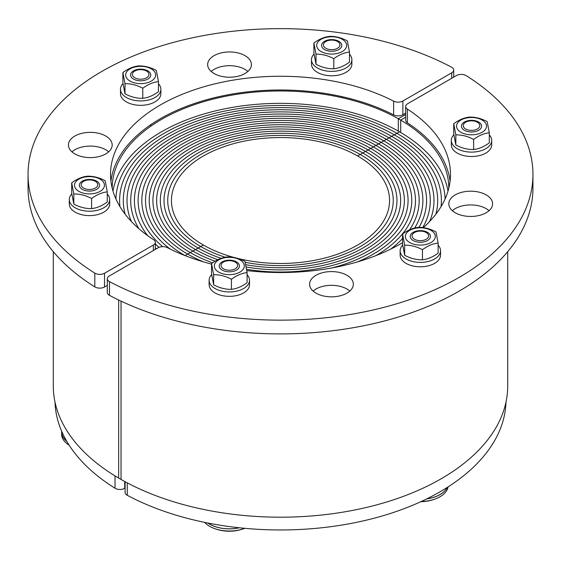 <?xml version="1.0" encoding="UTF-8"?>
<svg xmlns="http://www.w3.org/2000/svg" width="561" height="561" viewBox="0 0 561 561"><rect width="100%" height="100%" fill="white"/><g stroke="black" fill="none" stroke-linecap="round" stroke-linejoin="round"><path stroke-width="0.84" d="M507.705 251.672L507.705 386.024A227.205 131.176 180 0 1 366.67 507.396A227.205 131.176 180 0 1 118.659 478.084L118.659 300.002M405.659 114.507L398.31 118.75L398.31 131.12M398.31 118.75A168.3 97.165 180 0 1 448.8 188.138A168.3 97.165 180 0 1 448.8 188.173M237.71 258.425A109.058 62.965 0 0 0 389.558 200.508A109.058 62.965 0 0 0 357.616 155.986L360.232 154.471A112.761 65.104 180 0 1 393.261 200.508A112.761 65.104 180 0 1 245.255 262.352A112.761 65.104 0 0 0 393.261 200.508A112.761 65.104 0 0 0 360.232 154.471L362.855 152.964A116.464 67.243 180 0 1 396.964 200.508A116.464 67.243 180 0 1 245.83 264.701A116.464 67.243 0 0 0 396.964 200.508A116.464 67.243 0 0 0 362.855 152.964L365.47 151.449A120.166 69.375 180 0 1 400.666 200.508A120.166 69.375 180 0 1 246.265 267.008A120.166 69.375 0 0 0 400.666 200.508A120.166 69.375 0 0 0 365.47 151.449L368.086 149.941A123.869 71.513 180 0 1 404.369 200.508A123.869 71.513 180 0 1 246.637 269.301A123.869 71.513 0 0 0 404.369 200.508A123.869 71.513 0 0 0 368.086 149.941L370.709 148.427A127.571 73.652 180 0 1 408.071 200.508A127.571 73.652 180 0 1 331.537 268.011A127.571 73.652 0 0 0 408.071 200.508A127.571 73.652 0 0 0 370.709 148.427L373.324 146.919A131.274 75.791 180 0 1 411.774 200.508A131.274 75.791 180 0 1 357.497 261.889A131.274 75.791 0 0 0 411.774 200.508A131.274 75.791 0 0 0 373.324 146.919L375.94 145.404A134.977 77.93 180 0 1 415.477 200.508A134.977 77.93 180 0 1 375.968 255.599A134.977 77.93 0 0 0 415.477 200.508A134.977 77.93 0 0 0 375.94 145.404L378.563 143.889A138.679 80.069 180 0 1 419.179 200.508A138.679 80.069 180 0 1 409.53 229.856A138.679 80.069 0 0 0 419.179 200.508A138.679 80.069 0 0 0 378.563 143.889L381.178 142.382A142.382 82.201 180 0 1 422.882 200.508A142.382 82.201 180 0 1 414.649 228.054A142.382 82.201 0 0 0 422.882 200.508A142.382 82.201 0 0 0 381.178 142.382L383.794 140.867A146.084 84.339 180 0 1 426.584 200.508A146.084 84.339 180 0 1 418.962 227.394A146.084 84.339 0 0 0 426.584 200.508A146.084 84.339 0 0 0 383.794 140.867L386.417 139.359A149.787 86.478 180 0 1 430.287 200.508A149.787 86.478 180 0 1 422.735 227.619A149.787 86.478 0 0 0 430.287 200.508A149.787 86.478 0 0 0 386.417 139.359L389.032 137.845A153.49 88.617 180 0 1 433.99 200.508A153.49 88.617 180 0 1 429.614 221.511A153.49 88.617 0 0 0 433.99 200.508A153.49 88.617 0 0 0 389.032 137.845L391.655 136.337A157.192 90.756 180 0 1 437.692 200.508A157.192 90.756 180 0 1 435.904 214.169A157.192 90.756 0 0 0 437.692 200.508A157.192 90.756 0 0 0 391.655 136.337L394.271 134.822A160.895 92.895 180 0 1 441.395 200.508A160.895 92.895 180 0 1 441.044 206.651A160.895 92.895 0 0 0 441.395 200.508A160.895 92.895 0 0 0 394.271 134.822L396.886 133.315A164.597 95.026 180 0 1 445.076 198.959A164.597 95.026 0 0 0 396.886 133.315L399.509 131.8A168.3 97.165 180 0 1 448.008 191.091M390.68 249.133A138.679 80.069 0 0 0 402.546 238.53A138.679 80.069 180 0 1 390.68 249.133M112.992 191.091A168.3 97.165 180 0 1 223.72 109.037A168.3 97.165 180 0 1 399.509 131.8L373.324 146.919A131.274 75.791 0 0 0 230.262 130.489A131.274 75.791 0 0 0 149.226 200.508A131.274 75.791 0 0 0 187.676 254.098L185.06 255.606L187.676 254.098A131.274 75.791 0 0 0 203.503 261.889A131.274 75.791 180 0 1 187.676 254.098L190.291 252.59A127.571 73.652 0 0 0 212.563 262.85A127.571 73.652 180 0 1 190.291 252.59L192.914 251.076A123.869 71.513 0 0 0 215.073 261.23A123.869 71.513 180 0 1 192.914 251.076L195.53 249.568A120.166 69.375 0 0 0 217.857 259.715A120.166 69.375 180 0 1 195.53 249.568L198.145 248.053A116.464 67.243 0 0 0 221.118 258.355A116.464 67.243 180 0 1 198.145 248.053L200.768 246.538A112.761 65.104 0 0 0 225.234 257.254A112.761 65.104 180 0 1 200.768 246.538L203.384 245.031A109.058 62.965 0 0 0 234.652 257.639M505.987 402.132A225.522 130.201 180 0 1 368.914 519.542A225.522 130.201 180 0 1 127.284 495.3L127.284 482.881M125.124 481.731L125.124 492.453A6.732 3.885 -0 0 0 127.284 495.3M489.059 210.691A21.879 12.63 0 0 0 452.341 210.691M455.23 212.752A21.879 12.63 180 0 1 448.821 203.825A21.879 12.63 180 0 1 470.7 191.189A21.879 12.63 180 0 1 492.579 203.825A21.879 12.63 180 0 1 479.073 215.494A21.879 12.63 180 0 1 455.23 212.752M349.826 291.082A21.879 12.63 0 0 0 313.108 291.082M315.99 293.144A21.879 12.63 180 0 1 309.588 284.21A21.879 12.63 180 0 1 331.467 271.58A21.879 12.63 180 0 1 353.346 284.21A21.879 12.63 180 0 1 339.84 295.878A21.879 12.63 180 0 1 315.99 293.144M107.305 278.747L107.305 292.491A6.732 3.885 0 0 0 109.479 295.352L109.479 281.608A6.732 3.885 180 0 1 107.305 278.747A6.732 3.885 180 0 1 109.276 275.998L158.125 247.801A6.732 3.885 180 0 1 167.367 247.646A169.983 98.14 0 0 0 211.532 264.098M423.246 227.682A169.983 98.14 0 0 0 450.483 174.401A169.983 98.14 0 0 0 407.37 109.079A6.732 3.885 180 0 1 405.659 106.499A6.732 3.885 180 0 1 407.63 103.75L456.486 75.546A6.732 3.885 180 0 1 466.191 75.658A252.45 145.748 180 0 1 532.95 174.401A252.45 145.748 180 0 1 381.88 307.877A252.45 145.748 180 0 1 109.479 281.608M246.826 270.591A169.983 98.14 0 0 0 402.546 242.71M450.069 181.266A169.983 98.14 0 0 0 407.37 122.824L407.37 109.079M405.659 106.499L405.659 120.236A6.732 3.885 0 0 0 407.37 122.824M532.95 174.401L532.95 188.138A252.45 145.748 180 0 1 381.88 321.621A252.45 145.748 180 0 1 109.479 295.352M125.124 488.091L124.717 488.329L124.717 481.506M115.019 475.903L115.019 488.224A6.732 3.885 0 0 0 124.717 488.329M115.019 488.224A225.522 130.201 180 0 1 55.013 402.132M121.036 301.131L121.036 479.459A227.205 131.176 180 0 1 53.295 386.024L53.295 251.672M112.2 188.173A168.3 97.165 180 0 1 112.2 188.138A168.3 97.165 180 0 1 216.876 98.182A168.3 97.165 180 0 1 400.687 120.124L400.687 132.487M400.687 120.124L405.659 117.256M396.886 133.315A164.597 95.026 0 0 0 218.755 112.417A164.597 95.026 0 0 0 115.924 198.959A164.597 95.026 180 0 1 218.755 112.417A164.597 95.026 180 0 1 396.886 133.315M394.271 134.822A160.895 92.895 0 0 0 218.93 114.689A160.895 92.895 0 0 0 119.605 200.508A160.895 92.895 0 0 0 119.956 206.651A160.895 92.895 180 0 1 119.605 200.508A160.895 92.895 180 0 1 218.93 114.689A160.895 92.895 180 0 1 394.271 134.822M391.655 136.337A157.192 90.756 0 0 0 220.347 116.66A157.192 90.756 0 0 0 123.308 200.508A157.192 90.756 0 0 0 125.096 214.169A157.192 90.756 180 0 1 123.308 200.508A157.192 90.756 180 0 1 220.347 116.66A157.192 90.756 180 0 1 391.655 136.337M389.032 137.845A153.49 88.617 0 0 0 221.763 118.637A153.49 88.617 0 0 0 127.01 200.508A153.49 88.617 0 0 0 131.386 221.511A153.49 88.617 180 0 1 127.01 200.508A153.49 88.617 180 0 1 221.763 118.637A153.49 88.617 180 0 1 389.032 137.845M386.417 139.359A149.787 86.478 0 0 0 223.18 120.615A149.787 86.478 0 0 0 130.713 200.508A149.787 86.478 0 0 0 138.883 228.678A149.787 86.478 180 0 1 130.713 200.508A149.787 86.478 180 0 1 223.18 120.615A149.787 86.478 180 0 1 386.417 139.359M155.341 248.018A149.787 86.478 0 0 0 156.302 248.853A149.787 86.478 180 0 1 155.341 248.018M383.794 140.867A146.084 84.339 0 0 0 224.596 122.586A146.084 84.339 0 0 0 134.416 200.508A146.084 84.339 0 0 0 147.718 235.669A146.084 84.339 180 0 1 134.416 200.508A146.084 84.339 180 0 1 224.596 122.586A146.084 84.339 180 0 1 383.794 140.867M155.341 244A146.084 84.339 0 0 0 159.029 247.359A146.084 84.339 180 0 1 155.341 244M381.178 142.382A142.382 82.201 0 0 0 226.013 124.563A142.382 82.201 0 0 0 138.118 200.508A142.382 82.201 0 0 0 162.676 246.658A142.382 82.201 180 0 1 138.118 200.508A142.382 82.201 180 0 1 226.013 124.563A142.382 82.201 180 0 1 381.178 142.382M378.563 143.889A138.679 80.069 0 0 0 227.429 126.534A138.679 80.069 0 0 0 141.821 200.508A138.679 80.069 0 0 0 170.32 249.133A138.679 80.069 180 0 1 141.821 200.508A138.679 80.069 180 0 1 227.429 126.534A138.679 80.069 180 0 1 378.563 143.889M375.94 145.404A134.977 77.93 0 0 0 228.846 128.511A134.977 77.93 0 0 0 145.523 200.508A134.977 77.93 0 0 0 185.032 255.599A134.977 77.93 180 0 1 145.523 200.508A134.977 77.93 180 0 1 228.846 128.511A134.977 77.93 180 0 1 375.94 145.404M187.676 254.098A131.274 75.791 180 0 1 149.226 200.508A131.274 75.791 180 0 1 230.262 130.489A131.274 75.791 180 0 1 373.324 146.919L370.709 148.427A127.571 73.652 0 0 0 231.679 132.459A127.571 73.652 0 0 0 152.929 200.508A127.571 73.652 0 0 0 190.291 252.59L187.676 254.098M190.291 252.59A127.571 73.652 180 0 1 152.929 200.508A127.571 73.652 180 0 1 231.679 132.459A127.571 73.652 180 0 1 370.709 148.427L368.086 149.941A123.869 71.513 0 0 0 233.095 134.437A123.869 71.513 0 0 0 156.631 200.508A123.869 71.513 0 0 0 192.914 251.076L190.291 252.59M192.914 251.076A123.869 71.513 180 0 1 156.631 200.508A123.869 71.513 180 0 1 233.095 134.437A123.869 71.513 180 0 1 368.086 149.941L365.47 151.449A120.166 69.375 0 0 0 234.512 136.414A120.166 69.375 0 0 0 160.334 200.508A120.166 69.375 0 0 0 195.53 249.568L192.914 251.076M365.47 151.449L362.855 152.964A116.464 67.243 0 0 0 235.929 138.385A116.464 67.243 0 0 0 164.036 200.508A116.464 67.243 0 0 0 198.145 248.053L195.53 249.568A120.166 69.375 180 0 1 160.334 200.508A120.166 69.375 180 0 1 234.512 136.414A120.166 69.375 180 0 1 365.47 151.449M198.145 248.053A116.464 67.243 180 0 1 164.036 200.508A116.464 67.243 180 0 1 235.929 138.385A116.464 67.243 180 0 1 362.855 152.964L360.232 154.471A112.761 65.104 0 0 0 237.345 140.362A112.761 65.104 0 0 0 167.739 200.508A112.761 65.104 0 0 0 200.768 246.538L198.145 248.053M200.768 246.538A112.761 65.104 180 0 1 167.739 200.508A112.761 65.104 180 0 1 237.345 140.362A112.761 65.104 180 0 1 360.232 154.471L357.616 155.986A109.058 62.965 0 0 0 238.769 142.34A109.058 62.965 0 0 0 171.442 200.508A109.058 62.965 0 0 0 203.384 245.031L200.768 246.538M108.659 151.849A21.879 12.63 -0 0 0 105.77 149.787A21.879 12.63 -0 0 0 71.941 151.849M105.77 136.043A21.879 12.63 180 0 1 112.179 144.976A21.879 12.63 180 0 1 90.3 157.606A21.879 12.63 180 0 1 68.421 144.976A21.879 12.63 180 0 1 81.927 133.308A21.879 12.63 180 0 1 105.77 136.043M247.892 71.457A21.879 12.63 -0 0 0 245.01 69.396A21.879 12.63 -0 0 0 211.174 71.457M245.01 55.651A21.879 12.63 180 0 1 251.412 64.585A21.879 12.63 180 0 1 229.533 77.222A21.879 12.63 180 0 1 207.654 64.585A21.879 12.63 180 0 1 221.16 52.916A21.879 12.63 180 0 1 245.01 55.651M451.521 67.187A6.732 3.885 180 0 1 453.695 70.048A6.732 3.885 180 0 1 451.724 72.797L402.875 101.001A6.732 3.885 180 0 1 393.633 101.148A169.983 98.14 0 0 0 210.985 84.837A169.983 98.14 0 0 0 110.517 174.401A169.983 98.14 0 0 0 153.63 239.715A6.732 3.885 180 0 1 155.341 242.303A6.732 3.885 180 0 1 153.37 245.052L104.514 273.249A6.732 3.885 180 0 1 94.809 273.137A252.45 145.748 180 0 1 28.05 174.401A252.45 145.748 180 0 1 179.12 40.918A252.45 145.748 180 0 1 451.521 67.187M405.659 113.133L402.875 114.739L402.875 101.001M393.633 101.148L393.633 114.893A6.732 3.885 0 0 0 402.875 114.739M393.633 114.893A169.983 98.14 0 0 0 216.462 97.228A169.983 98.14 0 0 0 110.931 181.266M107.305 285.388L104.514 286.994L104.514 273.249M94.809 273.137L94.809 286.881A6.732 3.885 0 0 0 104.514 286.994M94.809 286.881A252.45 145.748 180 0 1 28.05 188.138L28.05 174.401M479.508 124.374A8.275 4.776 180 0 1 479.69 124.879A8.275 4.776 180 0 1 471.513 130.39A8.275 4.776 180 0 1 463.337 124.879A8.275 4.776 180 0 1 471.065 120.839A8.275 4.776 180 0 1 479.508 124.374M461.479 126.793A10.098 5.827 0 0 0 477.488 130.86A10.098 5.827 0 0 0 475.581 120.825A10.098 5.827 0 0 0 461.479 126.793M473.147 134.759A14.979 8.646 0 0 0 483.596 121.043A14.979 8.646 0 0 0 457.804 122.677A14.979 8.646 0 0 0 473.147 134.759M455.841 134.892L453.723 123.743C458.947 119.879 464.171 117.663 469.396 117.109C475.328 116.961 481.254 118.462 487.186 121.625L489.304 132.782C484.08 133.336 478.856 135.545 473.631 139.416C467.699 136.253 461.773 134.745 455.841 134.892L455.841 144.983C461.773 148.146 467.699 149.654 473.631 149.506C478.856 148.946 484.08 146.737 489.304 142.873L489.304 132.782M453.723 123.743L453.723 133.834L455.841 144.983M473.631 139.416L473.631 149.506M453.856 134.794A20.196 11.662 0 0 0 451.317 140.453L451.317 144.85A20.196 11.662 0 0 0 463.786 155.621A20.196 11.662 0 0 0 485.798 153.097A20.196 11.662 0 0 0 491.709 144.85L491.709 140.453A20.196 11.662 0 0 0 489.304 134.928M451.317 140.453A20.196 11.662 0 0 0 463.786 151.225A20.196 11.662 0 0 0 485.798 148.693A20.196 11.662 0 0 0 491.709 140.453M426.185 239.274A8.275 4.776 180 0 1 416.585 240.15A8.275 4.776 180 0 1 412.153 235.157A8.275 4.776 180 0 1 420.329 231.111A8.275 4.776 180 0 1 428.513 235.157A8.275 4.776 180 0 1 426.185 239.274M421.325 501.464A27.854 16.08 0 0 0 436.577 498.456A27.854 16.08 0 0 0 440.027 496.758A27.854 16.08 0 0 0 448.064 486.906M426.711 498.897A27.854 16.08 0 0 0 440.027 494.613A27.854 16.08 0 0 0 447.215 487.446M414.362 231.742A10.098 5.827 0 0 0 416.269 241.777A10.098 5.827 0 0 0 430.371 235.809A10.098 5.827 0 0 0 414.362 231.742M408.254 241.553A14.979 8.646 0 0 0 434.046 239.926A14.979 8.646 0 0 0 418.702 227.843A14.979 8.646 0 0 0 408.254 241.553M402.546 234.021C407.77 230.157 412.994 227.948 418.218 227.387C424.144 227.24 430.077 228.748 436.002 231.903L438.12 243.06C432.896 243.614 427.671 245.83 422.447 249.694C416.521 246.531 410.589 245.031 404.663 245.178L402.546 234.021L402.546 244.112L404.663 255.269C410.589 258.425 416.521 259.932 422.447 259.785C427.671 259.231 432.896 257.015 438.12 253.151L438.12 243.06M404.663 245.178L404.663 255.269M422.447 249.694L422.447 259.785M402.672 245.073A20.196 11.662 0 0 0 400.133 250.732L400.133 255.129A20.196 11.662 0 0 0 415.105 266.391A20.196 11.662 0 0 0 440.525 255.129L440.525 250.732A20.196 11.662 0 0 0 438.12 245.213M400.133 250.732A20.196 11.662 0 0 0 415.105 261.994A20.196 11.662 0 0 0 440.525 250.732M447.096 487.523A27.77 16.031 180 0 1 426.851 498.827M227.177 270.058A8.275 4.776 180 0 1 221.139 264.708A8.275 4.776 180 0 1 229.316 260.662A8.275 4.776 180 0 1 237.499 264.708A8.275 4.776 180 0 1 227.177 270.058M222.107 530.475A27.854 16.08 0 0 0 244.764 528.322A42.412 42.412 0 0 1 213.054 527.992A27.854 16.08 0 0 0 222.107 530.475M204.618 522.375A27.854 16.08 0 0 0 213.054 527.999M207.822 523.02A27.854 16.08 0 0 0 222.107 528.322A27.854 16.08 0 0 0 239.393 527.782M233.383 260.655A10.098 5.827 0 0 0 219.281 266.622A10.098 5.827 0 0 0 235.29 270.69A10.098 5.827 0 0 0 233.383 260.655M215.606 262.506A14.979 8.646 0 0 0 230.95 274.588A14.979 8.646 0 0 0 241.398 260.879A14.979 8.646 0 0 0 215.606 262.506M227.205 256.938C233.131 256.791 239.063 258.298 244.989 261.454L247.106 272.611C241.882 273.165 236.658 275.381 231.434 279.245C225.508 276.082 219.575 274.581 213.643 274.729L211.532 263.572C216.756 259.708 221.981 257.499 227.205 256.938M211.532 263.572L211.532 273.663L213.643 284.82C219.575 287.975 225.508 289.483 231.434 289.336C236.658 288.775 241.882 286.566 247.106 282.702L247.106 272.611M213.643 274.729L213.643 284.82M231.434 279.245L231.434 289.336M211.658 274.624A20.196 11.662 0 0 0 209.12 280.283L209.12 284.679A20.196 11.662 0 0 0 209.807 287.695A20.196 11.662 0 0 0 231.952 296.243A20.196 11.662 0 0 0 249.512 284.679L249.512 280.283A20.196 11.662 0 0 0 247.106 274.764M209.12 280.283A20.196 11.662 0 0 0 209.807 283.298A20.196 11.662 0 0 0 231.952 291.839A20.196 11.662 0 0 0 249.512 280.283M239.231 527.768A27.77 16.031 180 0 1 207.977 523.048M81.492 185.943A8.275 4.776 180 0 1 81.31 183.98A8.275 4.776 180 0 1 89.487 179.934A8.275 4.776 180 0 1 97.663 183.98A8.275 4.776 180 0 1 91.191 189.387A8.275 4.776 180 0 1 81.492 185.943M61.668 431.241A27.854 16.08 -0 0 0 61.633 432.061L61.633 434.207A27.854 16.08 -0 0 0 62.58 438.372A27.854 16.08 -0 0 0 69.157 445.203M61.633 432.061A27.854 16.08 -0 0 0 62.58 436.22A27.854 16.08 -0 0 0 66.829 441.416M99.521 184.625A10.098 5.827 0 0 0 83.512 180.558A10.098 5.827 0 0 0 85.419 190.593A10.098 5.827 0 0 0 99.521 184.625M87.853 176.666A14.979 8.646 0 0 0 77.404 190.375A14.979 8.646 0 0 0 103.196 188.741A14.979 8.646 0 0 0 87.853 176.666M105.159 180.726L107.277 191.876C102.053 192.437 96.829 194.646 91.604 198.51C85.672 195.354 79.746 193.847 73.814 193.994L71.696 182.844C76.92 178.973 82.144 176.764 87.369 176.203C93.301 176.056 99.227 177.564 105.159 180.726M71.696 182.844L71.696 192.935L73.814 204.085C79.746 207.247 85.672 208.748 91.604 208.601C96.829 208.047 102.053 205.838 107.277 201.967L107.277 191.876M73.814 193.994L73.814 204.085M91.604 198.51L91.604 208.601M71.829 193.889A20.196 11.662 0 0 0 69.291 199.548L69.291 203.952A20.196 11.662 0 0 0 89.487 215.606A20.196 11.662 0 0 0 109.683 203.952L109.683 199.548A20.196 11.662 0 0 0 107.277 194.029M69.291 199.548A20.196 11.662 0 0 0 89.487 211.209A20.196 11.662 0 0 0 109.683 199.548M66.738 441.255A27.77 16.031 180 0 1 61.717 432.061L61.717 431.353M134.815 71.051A8.275 4.776 180 0 1 143.237 69.887A8.275 4.776 180 0 1 148.847 73.694A8.275 4.776 180 0 1 140.671 79.206A8.275 4.776 180 0 1 132.487 73.694A8.275 4.776 180 0 1 134.815 71.051M146.638 79.676A10.098 5.827 -0 0 0 144.731 69.641A10.098 5.827 -0 0 0 130.629 75.616A10.098 5.827 -0 0 0 146.638 79.676M152.746 69.866A14.979 8.646 -0 0 0 126.954 71.492A14.979 8.646 -0 0 0 142.298 83.575A14.979 8.646 -0 0 0 152.746 69.866M158.454 81.597C153.23 82.151 148.006 84.367 142.782 88.231C136.856 85.069 130.923 83.568 124.998 83.715L122.88 72.558C128.104 68.694 133.329 66.486 138.553 65.925C144.479 65.777 150.411 67.285 156.337 70.441L158.454 81.597L158.454 91.688C153.23 95.552 148.006 97.768 142.782 98.322C136.856 98.47 130.923 96.962 124.998 93.806L122.88 82.649L122.88 72.558M142.782 88.231L142.782 98.322M124.998 83.715L124.998 93.806M123.013 83.61A20.196 11.662 0 0 0 120.475 89.269L120.475 93.666A20.196 11.662 0 0 0 140.671 105.328A20.196 11.662 0 0 0 160.867 93.666L160.867 89.269A20.196 11.662 0 0 0 158.454 83.75M120.475 89.269A20.196 11.662 0 0 0 140.671 100.931A20.196 11.662 0 0 0 160.867 89.269M333.823 40.266A8.275 4.776 180 0 1 339.861 44.151A8.275 4.776 180 0 1 331.684 49.656A8.275 4.776 180 0 1 323.501 44.151A8.275 4.776 180 0 1 333.823 40.266M327.617 50.763A10.098 5.827 -0 0 0 341.719 44.796A10.098 5.827 -0 0 0 325.71 40.729A10.098 5.827 -0 0 0 327.617 50.763M345.394 48.912A14.979 8.646 -0 0 0 330.05 36.83A14.979 8.646 -0 0 0 319.602 50.539A14.979 8.646 -0 0 0 345.394 48.912M333.795 58.681C327.869 55.525 321.937 54.017 316.011 54.165L313.894 43.008C319.118 39.144 324.342 36.935 329.566 36.374C335.492 36.227 341.425 37.734 347.357 40.897L349.468 52.047C344.244 52.608 339.019 54.817 333.795 58.681L333.795 68.772C339.019 68.218 344.244 66.002 349.468 62.138L349.468 52.047M313.894 43.008L313.894 53.099L316.011 64.256C321.937 67.411 327.869 68.919 333.795 68.772M316.011 54.165L316.011 64.256M314.027 54.059A20.196 11.662 -0 0 0 311.488 59.718L311.488 64.115A20.196 11.662 -0 0 0 331.684 75.777A20.196 11.662 -0 0 0 351.88 64.115L351.88 59.718A20.196 11.662 -0 0 0 351.193 56.703A20.196 11.662 -0 0 0 349.468 54.2M311.488 59.718A20.196 11.662 -0 0 0 331.684 71.38A20.196 11.662 -0 0 0 351.88 59.718M451.724 72.797L451.724 78.295M153.37 245.052L153.37 250.543M453.695 70.048L453.695 77.152M155.341 242.303L155.341 249.407M420.841 501.688A42.412 42.412 0 0 0 436.577 498.456M150.769 126.246L150.769 124.731M341.782 97.642L341.782 96.597M321.586 93.911L321.586 92.909"/></g></svg>
